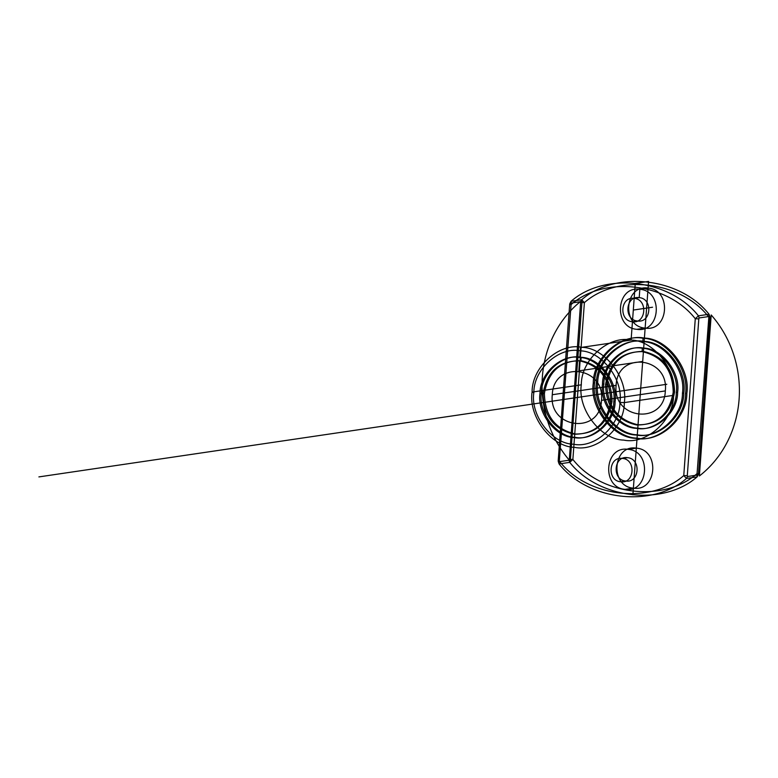 <?xml version="1.0" encoding="UTF-8"?>
<svg xmlns="http://www.w3.org/2000/svg" width="778" height="778" viewBox="0 0 778 778"><rect width="100%" height="100%" fill="white"/><g stroke="black" fill="none" stroke-linecap="round" stroke-linejoin="round"><path stroke-width="1.17" d="M687.489 476.525L687.295 475.689L683.765 475.562L686.478 478.46L697.117 476.895C663.196 506.517 598.788 499.175 569.739 462.365L559.1 463.941L558.38 461.801L569.029 460.236L569.36 459.321L572.88 459.438C601.005 495.576 664.149 502.773 697.069 473.598L698.469 474.035L698.138 474.959L687.489 476.525L686.478 478.46C652.557 508.083 588.149 500.74 559.1 463.941L571.091 304.597C604.01 275.422 667.164 282.628 695.279 318.756L683.765 475.562C650.855 504.737 587.701 497.531 559.577 461.403L558.186 460.965L558.38 461.801M698.138 474.959L697.117 476.895L697.069 473.598L709.059 314.263L698.42 315.829L695.279 318.756L698.809 318.873L699.14 317.959L709.779 316.393L709.983 317.229L698.469 474.035M619.92 402.44C620.154 425.761 594.596 448.731 573.454 444.219C552.01 443.878 530.226 415.501 533.854 392.627C533.62 369.317 559.178 346.346 580.31 350.859C601.764 351.199 623.538 379.567 619.92 402.44L624.326 402.596L673.544 395.341C677.424 370.824 654.084 340.433 631.104 340.064C608.454 335.23 581.078 359.844 581.322 384.818C577.441 409.335 600.781 439.726 623.761 440.095C646.411 444.928 673.787 420.315 673.544 395.341M543.073 393.678C543.598 416.045 553.975 429.553 574.193 434.212C594.752 434.202 606.928 423.261 610.701 401.39C610.176 379.032 599.799 365.514 579.581 360.856C559.012 360.866 546.846 371.806 543.073 393.678L544.405 393.483C544.931 415.851 555.298 429.359 575.525 434.017C596.084 434.007 608.26 423.067 612.033 401.195C611.508 378.828 601.131 365.32 580.913 360.661C560.345 360.671 548.179 371.612 544.405 393.483M602.512 384.108C599.41 403.714 618.082 428.036 636.462 428.328C654.58 432.198 676.481 412.505 676.286 392.52C679.389 372.915 660.726 348.593 642.336 348.301C624.219 344.43 602.318 364.123 602.512 384.108L603.845 383.914C600.742 403.519 619.414 427.832 637.795 428.124C655.912 431.994 677.813 412.311 677.619 392.326C680.721 372.711 662.049 348.398 643.669 348.106C625.551 344.236 603.65 363.929 603.845 383.914M633.389 488.146C609.524 486.532 612.626 444.326 636.326 448.138C660.191 449.742 657.089 491.959 633.389 488.146L625.142 489.362C601.277 487.748 604.38 445.541 628.079 449.353C651.945 450.968 648.842 493.174 625.142 489.362M687.295 475.689L698.809 318.873M605.585 384.458C606.111 406.826 616.487 420.334 636.705 424.992C657.274 424.983 669.44 414.042 673.213 392.17C672.688 369.803 662.311 356.295 642.093 351.637C621.534 351.646 609.359 362.587 605.585 384.458L606.918 384.264C607.443 406.622 617.82 420.139 638.038 424.798C658.606 424.788 670.772 413.847 674.545 391.976C674.02 369.608 663.644 356.1 643.425 351.442C622.867 351.452 610.691 362.392 606.918 384.264M682.442 393.221C686.06 370.347 664.276 341.97 642.832 341.63C621.69 337.117 596.143 360.088 596.366 383.408C592.748 406.281 614.532 434.649 635.976 434.99C657.109 439.512 682.666 416.531 682.442 393.221L683.765 393.026C687.392 370.143 665.608 341.775 644.165 341.435C623.022 336.923 597.465 359.893 597.699 383.214C594.081 406.087 615.855 434.455 637.308 434.795C658.441 439.307 683.998 416.337 683.765 393.026M637.503 320.983C623.586 320.04 625.395 295.416 639.215 297.643L634.167 298.382C648.084 299.326 646.275 323.949 632.446 321.722C618.529 320.789 620.338 296.165 634.167 298.382L633.311 310.052L646.606 308.098L648.074 288.093C671.939 289.698 668.847 331.914 645.137 328.102C621.272 326.488 624.374 284.281 648.074 288.093L639.827 289.309C663.692 290.923 660.6 333.13 636.89 329.318C613.025 327.703 616.127 285.497 639.827 289.309L639.215 297.643C653.141 298.587 651.332 323.201 637.503 320.983L632.446 321.722M627.467 457.688C641.383 458.631 639.574 483.245 625.755 481.028C611.829 480.084 613.638 455.461 627.467 457.688L622.41 458.427C636.336 459.37 634.527 483.994 620.698 481.767C606.772 480.833 608.581 456.209 622.41 458.427M569.36 459.321L580.67 301.669L570.031 303.245L569.7 304.159L558.186 460.965M594.625 382.864C590.745 407.371 614.085 437.761 637.056 438.131C659.705 442.964 687.091 418.35 686.838 393.376C690.718 368.869 667.378 338.469 644.408 338.099C621.758 333.266 594.382 357.88 594.625 382.864L593.293 383.058C589.413 407.565 612.753 437.965 635.733 438.325C658.383 443.168 685.758 418.554 685.515 393.571C689.386 369.064 666.056 338.663 643.075 338.304C620.426 333.461 593.05 358.075 593.293 383.058M533.854 392.627L532.103 392.083C528.233 416.59 551.563 446.99 574.543 447.35C597.193 452.193 624.569 427.579 624.326 402.596C628.206 378.089 604.866 347.688 581.886 347.328C559.236 342.485 531.86 367.099 532.103 392.083L581.322 384.818M709.983 317.229L708.583 316.792C680.468 280.664 617.314 273.457 584.395 302.632L572.88 459.438L569.739 462.365L569.029 460.236M601.482 400.339C605.352 366.098 553.469 360.185 552.292 394.728C548.422 428.97 600.305 434.892 601.482 400.339L665.326 390.926C669.197 356.674 617.314 350.761 616.137 385.314C612.267 419.556 664.149 425.469 665.326 390.926M552.292 394.728L616.137 385.314M610.701 401.39L612.033 401.195M699.14 317.959L698.42 315.829C669.381 279.02 604.963 271.678 571.042 301.31L581.691 299.734L584.395 302.632L580.874 302.506M540 393.328C536.898 412.933 555.57 437.255 573.95 437.547C592.068 441.418 613.968 421.725 613.774 401.74C616.876 382.134 598.204 357.822 579.824 357.52C561.706 353.659 539.806 373.343 540 393.328L541.332 393.133C538.23 412.739 556.892 437.061 575.282 437.353C593.4 441.223 615.301 421.53 615.106 401.545C618.209 381.94 599.537 357.617 581.156 357.326C563.039 353.455 541.138 373.148 541.332 393.133M596.366 383.408L597.699 383.214M645.137 328.102L636.89 329.318M570.031 303.245L571.042 301.31L571.091 304.597L569.7 304.159M580.67 301.669L581.691 299.734C615.602 270.112 680.021 277.454 709.059 314.263L709.779 316.393M613.774 401.74L615.106 401.545M676.286 392.52L677.619 392.326M625.755 481.028L620.698 481.767M673.213 392.17L674.545 391.976M685.515 393.571L686.838 393.376M636.326 448.138L628.079 449.353M642.686 361.439L643.425 351.442L642.093 351.637L642.336 348.301L643.669 348.106L644.165 341.435L642.832 341.63L643.075 338.304L644.408 338.099L648.57 281.422L635.266 283.387L631.104 340.064L580.563 347.523L579.824 357.52L581.156 357.326L580.913 360.661L579.581 360.856L578.842 370.863L642.686 361.439M666.795 384.274L38.9 476.904M648.074 288.093L639.827 289.309M639.215 297.643L634.167 298.382M646.606 308.098L652.548 307.222M648.57 281.422L632.893 494.818M582.09 300.25L570.264 461.266A107.471 98.475 81.6 0 1 582.09 300.25M699.373 475.98L711.199 314.973A107.471 98.475 81.6 0 1 699.373 475.98"/></g></svg>
